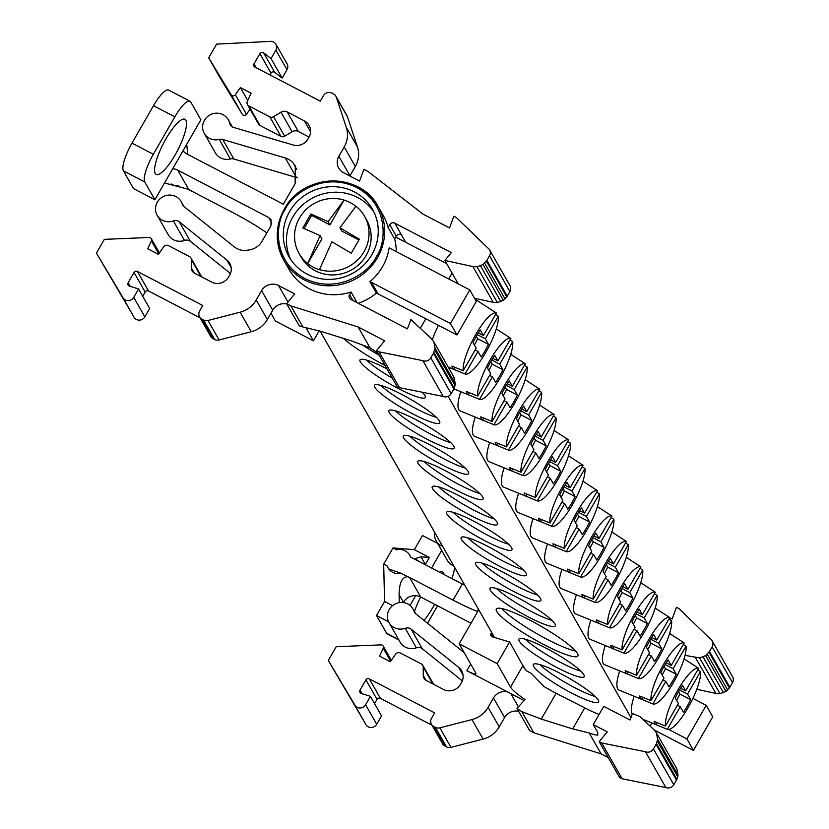 <?xml version="1.0" encoding="UTF-8"?>
<svg xmlns="http://www.w3.org/2000/svg" width="829" height="829" viewBox="0 0 829 829"><rect width="100%" height="100%" fill="white"/><g stroke="black" fill="none" stroke-linecap="round" stroke-linejoin="round"><path stroke-width="1.24" d="M677.397 705.272L680.257 706.764L667.304 729.282L655.977 724.65A35.409 8.995 -62.5 0 1 654.775 723.51A35.409 8.995 -62.5 0 1 654.122 721.396L665.459 726.028A34.279 8.704 -62.5 0 1 677.915 689.915A34.279 8.704 -62.5 0 1 698.64 668.319L688.433 661.729A35.409 8.995 -62.5 0 1 688.744 661.905A35.409 8.995 -62.5 0 1 689.034 662.122M634.154 696.267A37.657 9.565 117.5 0 0 632.144 714.225A37.657 9.565 117.5 0 0 632.154 714.256M516.985 708.412L529.596 730.577L533.845 732.784L521.845 711.686A34.797 5.44 29.9 0 1 516.985 708.412L525.047 699.531A34.797 5.44 29.9 0 1 510.54 687.127L497.151 663.614L509.607 641.947L524.332 668.226L526.819 670.993L531.379 673.48L543.979 686.453A34.797 5.44 -150.1 0 0 556.104 693.282L541.275 719.075L572.673 728.909L589.212 732.971A34.766 5.44 -150.1 0 0 597.947 735.074L597.346 733.997A34.766 5.44 -150.1 0 0 597.709 733.644A34.766 5.44 -150.1 0 0 597.398 731.852L593.263 724.598L603.771 706.329L630.05 720.018L632.434 713.489L639.781 716.505L654.06 729.8L656.454 732.971L657.666 739.333L678.039 775.125L676.858 779.353L673.79 784.742L653.418 748.95L656.485 743.561L657.666 739.333M662.951 679.894L665.811 681.386L652.858 703.904L641.532 699.272A35.409 8.995 -62.5 0 1 640.33 698.132A35.409 8.995 -62.5 0 1 639.677 696.018L651.014 700.65A34.279 8.704 -62.5 0 1 663.469 664.537A34.279 8.704 -62.5 0 1 684.194 642.941L673.987 636.351A35.409 8.995 -62.5 0 1 674.298 636.517A35.409 8.995 -62.5 0 1 674.588 636.734M619.709 670.889A37.657 9.565 117.5 0 0 617.698 688.837A37.657 9.565 117.5 0 0 619.045 690.091L652.879 703.914A34.279 8.704 -62.5 0 1 652.858 703.904M648.506 654.506L651.366 655.998L638.413 678.526L627.087 673.894A35.409 8.995 -62.5 0 1 625.885 672.754A35.409 8.995 -62.5 0 1 625.232 670.64L636.568 675.272A34.279 8.704 -62.5 0 1 649.024 639.159A34.279 8.704 -62.5 0 1 669.749 617.564L659.542 610.973A35.409 8.995 -62.5 0 1 659.853 611.139A35.409 8.995 -62.5 0 1 660.143 611.356M605.263 645.501A37.657 9.565 117.5 0 0 603.243 663.459A37.657 9.565 117.5 0 0 604.6 664.713L638.434 678.526A34.279 8.704 -62.5 0 1 638.413 678.526A34.279 8.704 -62.5 0 0 659.159 656.9A34.279 8.704 -62.5 0 0 671.604 620.817L658.651 643.335L650.682 639.19M634.061 629.128L636.921 630.62L623.968 653.148L612.641 648.516A35.409 8.995 -62.5 0 1 611.439 647.366A35.409 8.995 -62.5 0 1 610.786 645.263L622.123 649.895A34.279 8.704 -62.5 0 1 634.579 613.781A34.279 8.704 -62.5 0 1 655.304 592.186L645.097 585.595A35.409 8.995 -62.5 0 1 645.408 585.761A35.409 8.995 -62.5 0 1 645.698 585.979M590.818 620.123A37.657 9.565 117.5 0 0 588.797 638.081A37.657 9.565 117.5 0 0 590.155 639.335L623.988 653.148A34.279 8.704 -62.5 0 1 623.968 653.148A34.279 8.704 -62.5 0 0 644.713 631.522A34.279 8.704 -62.5 0 0 657.159 595.44L644.206 617.957L636.237 613.812M619.615 603.75L622.475 605.243L609.522 627.771L598.196 623.139A35.409 8.995 -62.5 0 1 596.994 621.988A35.409 8.995 -62.5 0 1 596.341 619.885L607.678 624.517A34.279 8.704 -62.5 0 1 620.133 588.403A34.279 8.704 -62.5 0 1 640.858 566.808L630.651 560.217A35.409 8.995 -62.5 0 1 630.962 560.383A35.409 8.995 -62.5 0 1 631.252 560.601M576.373 594.745A37.657 9.565 117.5 0 0 574.352 612.704A37.657 9.565 117.5 0 0 575.699 613.947L609.543 627.771A34.279 8.704 -62.5 0 1 609.522 627.771A34.279 8.704 -62.5 0 0 630.268 606.144A34.279 8.704 -62.5 0 0 642.713 570.062L629.76 592.58L621.791 588.424M605.17 578.373L608.03 579.865L595.077 602.382L583.751 597.761A35.409 8.995 -62.5 0 1 582.549 596.611A35.409 8.995 -62.5 0 1 581.896 594.507L593.232 599.129A34.279 8.704 -62.5 0 1 605.688 563.015A34.279 8.704 -62.5 0 1 626.413 541.42L616.206 534.84A35.409 8.995 -62.5 0 1 616.517 535.006A35.409 8.995 -62.5 0 1 616.807 535.223M561.927 569.368A37.657 9.565 117.5 0 0 559.907 587.326A37.657 9.565 117.5 0 0 561.254 588.569L595.098 602.393A34.279 8.704 -62.5 0 1 595.077 602.382M590.725 552.995L593.585 554.487L580.632 577.005L569.305 572.383A35.409 8.995 -62.5 0 1 568.103 571.233A35.409 8.995 -62.5 0 1 567.45 569.129L578.787 573.751A34.279 8.704 -62.5 0 1 591.243 537.638A34.279 8.704 -62.5 0 1 611.968 516.042L601.761 509.452A35.409 8.995 -62.5 0 1 602.072 509.628A35.409 8.995 -62.5 0 1 602.362 509.845M547.482 543.99A37.657 9.565 117.5 0 0 545.461 561.948A37.657 9.565 117.5 0 0 546.808 563.192L580.652 577.015A34.279 8.704 -62.5 0 1 580.632 577.005M576.279 527.617L579.139 529.109L566.186 551.627L554.86 546.995A35.409 8.995 -62.5 0 1 553.658 545.855A35.409 8.995 -62.5 0 1 553.005 543.741L564.342 548.373A34.279 8.704 -62.5 0 1 576.797 512.26A34.279 8.704 -62.5 0 1 597.522 490.664L587.315 484.074A35.409 8.995 -62.5 0 1 587.626 484.24A35.409 8.995 -62.5 0 1 587.916 484.468M533.037 518.612A37.657 9.565 117.5 0 0 531.016 536.56A37.657 9.565 117.5 0 0 532.363 537.814L566.207 551.637A34.279 8.704 -62.5 0 1 566.186 551.627A34.279 8.704 -62.5 0 0 586.932 530A34.279 8.704 -62.5 0 0 599.377 493.918L586.424 516.446L578.455 512.291M561.834 502.229L564.694 503.721L551.741 526.249L540.415 521.617A35.409 8.995 -62.5 0 1 539.213 520.477A35.409 8.995 -62.5 0 1 538.56 518.363L549.896 522.995A34.279 8.704 -62.5 0 1 562.352 486.882A34.279 8.704 -62.5 0 1 583.077 465.287L572.87 458.696A35.409 8.995 -62.5 0 1 573.181 458.862A35.409 8.995 -62.5 0 1 573.471 459.079M518.591 493.224A37.657 9.565 117.5 0 0 516.571 511.182A37.657 9.565 117.5 0 0 517.918 512.436L551.762 526.26A34.279 8.704 -62.5 0 1 551.741 526.249A34.279 8.704 -62.5 0 0 572.487 504.623A34.279 8.704 -62.5 0 0 584.932 468.54L571.979 491.058L564.01 486.913M547.389 476.851L550.249 478.343L537.296 500.871L525.969 496.239A35.409 8.995 -62.5 0 1 524.767 495.089A35.409 8.995 -62.5 0 1 524.115 492.986L535.451 497.618A34.279 8.704 -62.5 0 1 547.907 461.504A34.279 8.704 -62.5 0 1 568.632 439.909L558.425 433.318A35.409 8.995 -62.5 0 1 558.736 433.484A35.409 8.995 -62.5 0 1 559.026 433.702M504.146 467.846A37.657 9.565 117.5 0 0 502.125 485.804A37.657 9.565 117.5 0 0 503.472 487.058L537.316 500.871A34.279 8.704 -62.5 0 1 537.296 500.871A34.279 8.704 -62.5 0 0 558.041 479.245A34.279 8.704 -62.5 0 0 570.487 443.163L557.534 465.68L549.565 461.535M532.943 451.473L535.803 452.966L522.85 475.494L511.524 470.862A35.409 8.995 -62.5 0 1 510.322 469.711A35.409 8.995 -62.5 0 1 509.669 467.608L521.006 472.24A34.279 8.704 -62.5 0 1 533.461 436.127A34.279 8.704 -62.5 0 1 554.186 414.531L543.979 407.941A35.409 8.995 -62.5 0 1 544.29 408.106A35.409 8.995 -62.5 0 1 544.58 408.324M489.701 442.468A37.657 9.565 117.5 0 0 487.68 460.427A37.657 9.565 117.5 0 0 489.027 461.68L522.871 475.494A34.279 8.704 -62.5 0 1 522.85 475.494M518.498 426.096L521.358 427.588L508.405 450.106L497.079 445.484A35.409 8.995 -62.5 0 1 495.877 444.334A35.409 8.995 -62.5 0 1 495.224 442.23L506.56 446.852A34.279 8.704 -62.5 0 1 519.016 410.738A34.279 8.704 -62.5 0 1 539.741 389.143L529.534 382.563A35.409 8.995 -62.5 0 1 529.845 382.729A35.409 8.995 -62.5 0 1 530.135 382.946M475.255 417.091A37.657 9.565 117.5 0 0 473.235 435.049A37.657 9.565 117.5 0 0 474.582 436.292L508.426 450.116A34.279 8.704 -62.5 0 1 508.405 450.106M504.053 400.718L506.913 402.21L493.96 424.728L482.633 420.106A35.409 8.995 -62.5 0 1 481.431 418.956A35.409 8.995 -62.5 0 1 480.779 416.852L492.115 421.474A34.279 8.704 -62.5 0 1 504.571 385.361A34.279 8.704 -62.5 0 1 525.296 363.765L515.089 357.175A35.409 8.995 -62.5 0 1 515.4 357.351A35.409 8.995 -62.5 0 1 515.69 357.568M460.81 391.713A37.657 9.565 117.5 0 0 458.789 409.671A37.657 9.565 117.5 0 0 460.136 410.915L493.98 424.738A34.279 8.704 -62.5 0 1 493.96 424.728M489.607 375.34L492.467 376.832L479.514 399.35L468.188 394.718A35.409 8.995 -62.5 0 1 466.986 393.578A35.409 8.995 -62.5 0 1 466.333 391.464L477.67 396.096A34.279 8.704 -62.5 0 1 490.126 359.983A34.279 8.704 -62.5 0 1 510.851 338.387L500.643 331.797A35.409 8.995 -62.5 0 1 500.954 331.973A35.409 8.995 -62.5 0 1 501.244 332.191M475.162 349.962L478.022 351.455L465.069 373.972L453.743 369.34A35.409 8.995 -62.5 0 1 452.541 368.2A35.409 8.995 -62.5 0 1 451.888 366.086L463.224 370.718A34.279 8.704 -62.5 0 1 475.68 334.605A34.279 8.704 -62.5 0 1 496.405 313.01L486.198 306.419A35.409 8.995 -62.5 0 1 486.509 306.585A35.409 8.995 -62.5 0 1 486.799 306.803M438.417 325.31A37.657 9.565 117.5 0 0 432.365 339.652M528.218 616.88A37.657 5.886 29.9 0 1 490.012 588.341A37.657 5.886 29.9 0 1 517.099 597.357A37.657 5.886 29.9 0 1 555.295 625.885A37.657 5.886 29.9 0 1 528.218 616.88M496.447 588.466A37.657 5.886 -150.1 0 0 531.306 611.501A37.657 5.886 -150.1 0 0 551.959 620.393M513.773 591.502A37.657 5.886 29.9 0 1 475.566 562.964A37.657 5.886 29.9 0 1 502.654 571.979A37.657 5.886 29.9 0 1 540.85 600.507A37.657 5.886 29.9 0 1 513.773 591.502M482.001 563.088A37.657 5.886 -150.1 0 0 516.861 586.124A37.657 5.886 -150.1 0 0 537.513 595.015M499.317 566.114A37.657 5.886 29.9 0 1 461.121 537.586A37.657 5.886 29.9 0 1 488.208 546.591A37.657 5.886 29.9 0 1 526.405 575.129A37.657 5.886 29.9 0 1 499.317 566.114M467.556 537.71A37.657 5.886 -150.1 0 0 502.415 560.746A37.657 5.886 -150.1 0 0 523.068 569.637M484.872 540.736A37.657 5.886 29.9 0 1 446.676 512.208A37.657 5.886 29.9 0 1 473.763 521.213A37.657 5.886 29.9 0 1 511.959 549.751A37.657 5.886 29.9 0 1 484.872 540.736M453.111 512.332A37.657 5.886 -150.1 0 0 487.97 535.368A37.657 5.886 -150.1 0 0 508.623 544.249M470.426 515.358A37.657 5.886 29.9 0 1 432.23 486.83A37.657 5.886 29.9 0 1 459.318 495.835A37.657 5.886 29.9 0 1 497.514 524.363A37.657 5.886 29.9 0 1 470.426 515.358M438.665 486.944A37.657 5.886 -150.1 0 0 473.525 509.99A37.657 5.886 -150.1 0 0 494.177 518.871M455.981 489.98A37.657 5.886 29.9 0 1 417.785 461.452A37.657 5.886 29.9 0 1 444.872 470.457A37.657 5.886 29.9 0 1 483.069 498.985A37.657 5.886 29.9 0 1 455.981 489.98M424.22 461.566A37.657 5.886 -150.1 0 0 459.079 484.602A37.657 5.886 -150.1 0 0 479.732 493.493M441.536 464.603A37.657 5.886 29.9 0 1 403.34 436.064A37.657 5.886 29.9 0 1 430.427 445.08A37.657 5.886 29.9 0 1 468.623 473.608A37.657 5.886 29.9 0 1 441.536 464.603M409.775 436.189A37.657 5.886 -150.1 0 0 444.634 459.225A37.657 5.886 -150.1 0 0 465.287 468.116M366.439 360.055A37.657 5.886 -150.1 0 0 392.283 378.138M422.199 392.221A37.657 5.886 29.9 0 1 425.287 397.474A37.657 5.886 29.9 0 1 398.2 388.459A37.657 5.886 29.9 0 1 360.004 359.931A37.657 5.886 29.9 0 1 387.029 368.905M361.579 344.398A47.066 7.368 -150.1 0 0 379.267 355.268M385.091 365.496A47.066 7.368 29.9 0 1 343.351 338.367M412.645 413.837A37.657 5.886 29.9 0 1 374.449 385.309A37.657 5.886 29.9 0 1 401.537 394.324A37.657 5.886 29.9 0 1 439.733 422.852A37.657 5.886 29.9 0 1 412.645 413.837M380.884 385.433A37.657 5.886 -150.1 0 0 415.743 408.469A37.657 5.886 -150.1 0 0 436.396 417.36M427.09 439.225A37.657 5.886 29.9 0 1 388.894 410.687A37.657 5.886 29.9 0 1 415.982 419.702A37.657 5.886 29.9 0 1 454.178 448.23A37.657 5.886 29.9 0 1 427.09 439.225M395.329 410.811A37.657 5.886 -150.1 0 0 430.189 433.847A37.657 5.886 -150.1 0 0 450.841 442.738M525.337 639.221A37.657 5.886 -150.1 0 0 560.197 662.257A37.657 5.886 -150.1 0 0 580.849 671.148M557.109 667.635A37.657 5.886 29.9 0 1 518.902 639.107A37.657 5.886 29.9 0 1 545.99 648.112A37.657 5.886 29.9 0 1 584.186 676.64A37.657 5.886 29.9 0 1 557.109 667.635M539.783 664.609A37.657 5.886 -150.1 0 0 574.642 687.645A37.657 5.886 -150.1 0 0 595.295 696.526M571.554 693.013A37.657 5.886 29.9 0 1 533.348 664.485A37.657 5.886 29.9 0 1 560.435 673.49A37.657 5.886 29.9 0 1 598.631 702.028A37.657 5.886 29.9 0 1 571.554 693.013M501.638 608.527A47.066 7.368 -150.1 0 0 547.14 639.325A47.066 7.368 -150.1 0 0 575.658 651.086M544.052 644.693A47.066 7.368 29.9 0 1 496.302 609.035A47.066 7.368 29.9 0 1 530.156 620.289A47.066 7.368 29.9 0 1 577.906 655.957A47.066 7.368 29.9 0 1 544.052 644.693M469.774 289.922L476.312 301.404L456.997 334.989L450.458 323.507L469.774 289.922L390.832 248.804A12.549 11.979 150.4 0 1 389.174 247.757A54.289 51.812 150.4 0 1 382.615 266.565A54.289 51.812 150.4 0 1 369.869 281.673A12.549 11.979 150.4 0 1 371.516 282.378L378.055 293.87A12.549 11.979 -29.6 0 0 376.397 293.155L369.869 281.673M396.272 251.633A54.289 51.812 -29.6 0 0 394.656 239.011L388.127 227.529L389.754 224.69A3.73 3.565 150.4 0 1 394.801 223.167L401.34 234.648A3.73 3.565 -29.6 0 0 396.293 236.182L394.656 239.011M284.43 209.012A54.289 51.812 150.4 0 1 331.631 180.95A54.289 51.812 150.4 0 1 378.128 206.504L383.226 215.457A54.289 51.812 150.4 0 1 388.127 227.529M309.062 137.065L298.305 131.469A6.28 5.99 -29.6 0 0 292.098 131.728L284.668 136.225L273.549 116.702L280.99 112.205A6.28 5.99 150.4 0 1 287.197 111.946L304.378 120.889A12.549 11.979 150.4 0 1 309.103 125.428A12.549 11.979 150.4 0 1 308.958 137.251L307.963 138.982A12.549 11.979 150.4 0 1 292.979 144.93L233.54 127.407A6.28 5.99 150.4 0 1 229.592 123.158A13.803 13.181 -29.6 0 0 228.244 119.697A13.803 13.181 -29.6 0 0 216.41 113.19A13.803 13.181 -29.6 0 0 204.4 120.35A13.803 13.181 -29.6 0 0 204.245 133.355A13.803 13.181 -29.6 0 0 219.26 139.407A6.28 5.99 150.4 0 1 222.732 139.479L233.84 159.002A6.28 5.99 -29.6 0 0 230.369 158.93A13.803 13.181 150.4 0 1 215.364 152.878L204.245 133.355M154.888 199.737L133.521 188.608L123.407 170.847L144.774 181.976L154.888 199.737L172.691 168.764A12.798 12.217 150.4 0 1 177.748 170.152L268.679 217.519L271.042 219.789L270.969 225.695L262.285 240.804C258.731 247.425 252.223 250.627 242.773 250.389A18.829 17.969 150.4 0 1 234.192 246.804L184.121 206.628A6.28 5.99 150.4 0 1 182.183 203.882A13.803 13.181 -29.6 0 0 181.157 201.582A13.803 13.181 -29.6 0 0 169.323 195.074A13.803 13.181 -29.6 0 0 157.313 202.235A13.803 13.181 -29.6 0 0 157.158 215.239A13.803 13.181 -29.6 0 0 173.375 220.918A6.28 5.99 150.4 0 1 179.271 221.799L190.38 241.322A6.28 5.99 -29.6 0 0 184.484 240.441A13.803 13.181 150.4 0 1 168.277 234.762L157.158 215.239M371.952 254.482A48.009 45.823 150.4 0 1 330.211 279.383A48.009 45.823 150.4 0 1 289.041 256.783A48.009 45.823 150.4 0 1 289.58 211.582A48.009 45.823 150.4 0 1 331.32 186.68A48.009 45.823 150.4 0 1 372.49 209.281A48.009 45.823 150.4 0 1 371.952 254.482M373.962 212.11A48.009 45.823 -29.6 0 0 292.73 217.115A48.009 45.823 -29.6 0 0 290.72 259.487M175.137 154.909A31.067 7.886 -62.5 0 1 156.194 174.411A31.067 7.886 -62.5 0 1 165.966 138.806A31.067 7.886 -62.5 0 1 184.898 119.314A31.067 7.886 -62.5 0 1 175.137 154.909M434.614 604.279A31.067 7.886 -62.5 0 1 432.779 607.574A31.067 7.886 -62.5 0 1 424.002 620.424M414.5 611.522A31.067 7.886 -62.5 0 1 420.624 596.994M358.864 239.964L341.817 231.084L339.942 227.799L355.931 206.214A37.657 35.937 150.4 0 1 364.511 216.193A37.657 35.937 150.4 0 1 364.086 251.653A37.657 35.937 150.4 0 1 319.476 269.601L319.569 269.767A37.657 35.937 -29.6 0 1 307.725 263.591L321.942 238.887L320.067 235.591L302.844 227.965L310.875 213.986L311.673 215.385L329.973 224.918L344.087 200.048A37.657 35.937 150.4 0 0 299.487 217.996A37.657 35.937 150.4 0 0 299.062 253.446L301.186 257.187A37.657 35.937 150.4 0 0 333.476 274.917A37.657 35.937 150.4 0 0 366.211 255.394A37.657 35.937 150.4 0 0 366.636 219.934L364.511 216.193M355.89 206.266A37.657 35.937 -29.6 0 0 344.18 200.203M453.743 369.34L454.903 367.32M463.224 370.718L476.167 348.201L473.007 342.636A28.694 7.285 117.5 0 1 480.292 329.973L483.452 335.527L496.405 313.01M468.188 394.718L469.349 392.697M477.67 396.096L490.613 373.578L487.452 368.014A28.694 7.285 117.5 0 1 494.737 355.351L497.897 360.916L510.851 338.387M482.633 420.106L483.794 418.075M492.115 421.474L505.058 398.956L501.897 393.392A28.694 7.285 117.5 0 1 509.182 380.729L512.343 386.293L525.296 363.765M497.079 445.484L498.239 443.463M506.56 446.852L519.503 424.334L516.343 418.78A28.694 7.285 117.5 0 1 523.627 406.106L526.788 411.671L539.741 389.143M511.524 470.862L512.685 468.841M521.006 472.24L533.949 449.712L530.788 444.157A28.694 7.285 117.5 0 1 538.073 431.494L541.233 437.049L554.186 414.531M525.969 496.239L527.13 494.219M535.451 497.618L548.394 475.09L545.233 469.535A28.694 7.285 117.5 0 1 552.518 456.872L555.679 462.427L568.632 439.909M540.415 521.617L541.575 519.596M549.896 522.995L562.839 500.467L559.679 494.913A28.694 7.285 117.5 0 1 566.963 482.25L570.124 487.804L583.077 465.287M554.86 546.995L556.021 544.974M564.342 548.373L577.285 525.855L574.124 520.291A28.694 7.285 117.5 0 1 581.409 507.628L584.569 513.192L597.522 490.664M569.305 572.383L570.466 570.352M578.787 573.751L591.73 551.233L588.569 545.669A28.694 7.285 117.5 0 1 595.854 533.006L599.015 538.57L611.968 516.042M583.751 597.761L584.911 595.74M593.232 599.129L606.175 576.611L603.015 571.046A28.694 7.285 117.5 0 1 610.299 558.383L613.46 563.948L626.413 541.42M598.196 623.139L599.357 621.118M607.678 624.517L620.62 601.989L617.46 596.434A28.694 7.285 117.5 0 1 624.745 583.771L627.905 589.326L640.858 566.808M612.641 648.516L613.802 646.496M622.123 649.895L635.066 627.366L631.905 621.812A28.694 7.285 117.5 0 1 639.19 609.149L642.351 614.703L655.304 592.186M627.087 673.894L628.247 671.873M636.568 675.272L649.511 652.744L646.351 647.19A28.694 7.285 117.5 0 1 653.635 634.527L656.796 640.081L669.749 617.564M641.532 699.272L642.693 697.251M651.014 700.65L663.956 678.132L660.796 672.568A28.694 7.285 117.5 0 1 668.081 659.905L671.241 665.459L684.194 642.941M655.977 724.65L657.138 722.629M665.459 726.028L678.402 703.51L675.241 697.945A28.694 7.285 117.5 0 1 682.526 685.282L685.687 690.847L698.64 668.319M304.129 228.483L311.673 215.385M339.942 227.799L359.33 239.229L351.289 253.197L331.911 241.767L319.476 269.601M307.725 263.591L320.067 235.591M310.875 213.986L328.097 221.623L329.973 224.918M328.097 221.623L344.087 200.048M307.642 263.435A37.657 35.937 150.4 0 1 299.062 253.446M441.66 550.466L431.577 568.01M437.639 543.409L422.5 535.513L414.355 549.679L393.019 547.928L396.552 549.762A12.549 11.979 -29.6 0 1 409.837 555.347A12.549 11.979 -29.6 0 1 410.645 557.109L409.837 555.347M425.225 564.704A12.653 12.072 150.4 0 1 425.37 564.435L429.37 557.492L414.355 549.679M403.288 602.548L403.443 602.289A12.798 12.217 150.4 0 1 415.671 595.657L410.054 605.429M398.977 640.071L387.371 634.03A24.849 6.311 -62.5 0 1 386.615 633.273L376.501 615.501L384.573 601.471L392.573 605.647M376.501 615.501L388.614 621.812M439.639 572.217A31.067 7.886 -62.5 0 1 442.551 571.969A31.067 7.886 -62.5 0 1 444.012 574.497M454.51 567.233A24.849 6.311 -62.5 0 1 451.836 578.559M437.546 605.802L427.515 623.242M132.008 313.663L96.433 253.114L104.34 239.353L149.116 237.488A2.508 2.394 150.4 0 1 151.375 240.845L147.686 248.762L158.453 254.368L163.624 246.918A3.762 3.596 150.4 0 1 168.536 245.653L189.489 256.575A3.762 3.596 150.4 0 1 191.364 259.643L191.385 268.036A6.28 5.99 150.4 0 0 194.504 273.145L211.675 282.098A12.549 11.979 150.4 0 0 228.628 276.959L229.623 275.228A12.549 11.979 150.4 0 0 229.757 263.404A12.549 11.979 150.4 0 0 226.804 260.005L231.177 267.684M172.691 168.764L200.877 119.749L190.763 101.988A24.849 6.311 -62.5 0 0 190.017 101.221A24.849 6.311 -62.5 0 0 174.867 116.827L153.344 154.246A24.849 6.311 -62.5 0 0 144.774 181.976M483.017 264.534L486.872 260.358L507.244 296.15L503.39 300.326L497.39 302.585L493.296 302.367L472.924 266.575L477.017 266.793L483.017 264.534L503.39 300.326M363.869 721.033L328.294 660.495L336.211 646.724L380.988 644.869A2.508 2.394 150.4 0 1 383.247 648.216L379.558 656.133L390.324 661.739L395.495 654.288A3.762 3.596 150.4 0 1 400.397 653.024L421.36 663.946A3.762 3.596 150.4 0 1 423.225 667.013L423.246 675.407A6.28 5.99 150.4 0 0 426.365 680.516L443.546 689.469A12.549 11.979 150.4 0 0 460.489 684.329L461.484 682.599A12.549 11.979 150.4 0 0 461.629 670.775A12.549 11.979 150.4 0 0 458.675 667.376L463.048 675.055M357.102 302.689L351.04 292.026L349.558 294.596A3.73 3.565 150.4 0 0 350.916 299.466L407.443 328.916L410.873 319.528L431.453 338.698L433.847 341.869L435.059 348.232L455.432 384.024L453.722 376.791M435.059 348.232L433.463 353.237L453.836 389.029L455.432 384.024M286.793 303.974A12.549 11.979 -29.6 0 0 286.482 303.911A12.549 11.979 -29.6 0 0 272.71 310.17L267.342 319.507L256.234 299.984L261.601 290.647A12.549 11.979 150.4 0 1 278.544 285.508L294.699 293.922L286.616 303.683L299.228 325.838A34.797 5.44 29.9 0 1 302.875 326.989L290.865 305.891L286.616 303.683M138.557 288.969L149.666 308.492L144.847 316.885L133.728 297.362L138.557 288.969L129.49 286.119A2.508 2.394 150.4 0 1 128.174 282.689L134.039 272.492A2.508 2.394 150.4 0 1 137.427 271.466L202.773 305.507L199.634 310.958A6.28 5.99 150.4 0 0 199.561 316.875L210.67 336.398A6.28 5.99 -29.6 0 0 213.043 338.667L214.659 339.507A6.28 5.99 -29.6 0 0 219.105 339.994L251.228 331.724A25.108 23.958 -29.6 0 0 267.342 319.507M123.407 170.847A24.849 6.311 -62.5 0 1 131.977 143.127L153.5 105.697A24.849 6.311 -62.5 0 1 168.65 90.092L190.017 101.221M274.751 72.351A2.508 2.394 -29.6 0 0 271 73.149L259.892 53.626A2.508 2.394 150.4 0 1 263.632 52.828L274.751 72.351L282.15 78.092L286.979 69.698A6.28 5.99 -29.6 0 0 287.052 63.792L275.943 44.269A6.28 5.99 150.4 0 1 275.87 50.175L271.042 58.569L263.632 52.828M486.872 260.358L489.524 255.746A6.28 5.99 -29.6 0 0 487.721 247.861L456.364 217.53L453.826 216.203L449.546 227.944L422.997 214.11L368.117 171.551L363.869 169.344L359.589 181.074L343.434 172.66A12.549 11.979 150.4 0 1 338.709 168.121A12.549 11.979 150.4 0 1 338.854 156.308L349.962 175.831A12.549 11.979 -29.6 0 0 349.859 176.007M247.456 104.578L258.565 124.101A3.762 3.596 -29.6 0 0 259.985 125.469L248.866 105.946A3.762 3.596 150.4 0 1 247.343 101.325L251.146 93.169L240.379 87.553L247.736 100.485M271.042 58.569L282.15 78.092M656.071 744.338L676.443 780.13M518.653 711.344A12.549 11.979 -29.6 0 0 504.581 717.541L499.213 726.878L488.094 707.355L493.473 698.018A12.549 11.979 150.4 0 1 507.244 691.759L524.125 700.557M370.428 696.339L381.537 715.862L376.708 724.256L365.599 704.733L370.428 696.339L361.351 693.49A2.508 2.394 150.4 0 1 360.045 690.06L365.91 679.863A2.508 2.394 150.4 0 1 369.299 678.837L434.645 712.878L431.505 718.328A6.28 5.99 150.4 0 0 433.795 726.515L435.412 727.354L446.52 746.877A6.28 5.99 -29.6 0 0 450.966 747.364L483.1 739.095A25.108 23.958 -29.6 0 0 499.213 726.878M712.204 640.941A6.28 5.99 -29.6 0 1 712.132 646.848L709.479 651.459L729.852 687.251L732.504 682.64A6.28 5.99 -29.6 0 0 732.567 676.733L712.204 640.941A6.28 5.99 -29.6 0 0 710.339 638.962L678.982 608.631L676.433 607.305L672.153 619.045L669.645 617.74M696.785 689.272L715.904 693.469L719.997 693.686L725.997 691.427L729.852 687.251M709.479 651.459L705.624 655.635L699.624 657.894L685.044 655.376M453.981 377.226L433.608 341.434L454.219 377.661M388.273 568.197L388.013 567.772A12.549 11.979 -29.6 0 1 387.205 566.01L383.682 564.176L384.573 601.471M383.682 564.176L393.019 547.928M256.234 299.984A25.108 23.958 150.4 0 1 240.12 312.201L207.986 320.471A6.28 5.99 150.4 0 1 203.54 319.984L201.924 319.144A6.28 5.99 150.4 0 1 199.561 316.875M200.121 317.859L148.536 290.989A2.508 2.394 -29.6 0 0 145.148 292.015L142.712 296.264M266.845 232.856A63.263 9.896 29.9 0 0 259.011 227.747L258.866 227.488A63.263 9.896 29.9 0 0 232.275 212.286L188.857 189.675A12.798 12.217 -29.6 0 0 187.105 188.929L164.515 182.991M259.892 53.626L254.026 63.823A2.508 2.394 150.4 0 0 254.938 67.097L320.284 101.138L323.424 95.677A6.28 5.99 150.4 0 1 331.901 93.107L333.517 93.946A6.28 5.99 150.4 0 1 336.346 97.252L347.455 116.775A6.28 5.99 -29.6 0 0 346.999 115.739L335.88 96.216M269.985 74.931L271 73.149M349.962 175.831L355.33 166.494A25.108 23.958 -29.6 0 0 357.454 146.992L346.346 127.469A25.108 23.958 150.4 0 1 344.222 146.971L338.854 156.308M250.057 109.148L246.482 114.298L235.363 94.775L240.379 87.553M431.432 724.245L442.541 743.768A6.28 5.99 -29.6 0 0 444.904 746.038L446.52 746.877M431.992 725.23L380.407 698.36A2.508 2.394 -29.6 0 0 377.019 699.386L374.573 703.634M399.298 602.631L399.101 594.662C399.288 582.611 402.2 576.652 407.858 576.777L401.298 573.357L388.656 568.891M410.645 557.109L418.883 561.399L415.122 558.591L421.039 556.808L429.37 557.492M388.013 567.772A12.549 11.979 -29.6 0 0 401.298 573.357M133.728 297.362A6.28 5.99 150.4 0 1 122.526 296.875L96.433 253.114M122.899 297.663L134.008 317.175A6.28 5.99 -29.6 0 0 144.847 316.885M178.536 185.81A12.549 11.979 150.4 0 1 171.106 183.945M186.712 144.381L187.8 154.432M297.279 177.8A18.829 17.969 -29.6 0 0 296.388 177.489L285.28 157.966A18.829 17.969 150.4 0 1 293.072 162.909L295.311 165.987L295.103 183.717L283.331 204.203L187.022 154.028A12.653 12.072 150.4 0 1 183.074 150.712M273.549 116.702A3.762 3.596 150.4 0 1 269.829 116.858L280.938 136.381A3.762 3.596 -29.6 0 0 284.668 136.225M235.363 94.775A2.508 2.394 150.4 0 1 231.177 94.775L242.296 114.298A2.508 2.394 -29.6 0 0 246.482 114.298M242.296 114.298L219.809 77.398L208.701 57.875L231.177 94.775M275.943 44.269A6.28 5.99 150.4 0 0 269.404 41.45L216.607 44.113L208.701 57.875M453.836 389.029L451.183 393.64L430.811 357.848L433.463 353.237M379.122 351.869L399.495 387.661L396.946 386.335L376.573 350.543L379.122 351.869L422.863 360.656A6.28 5.99 -29.6 0 0 430.811 357.848M290.865 305.891L358.107 326.958L384.656 340.781L376.573 350.543M507.244 296.15L509.897 291.539A6.28 5.99 -29.6 0 0 509.959 285.632L489.587 249.84M597.346 733.997L597.833 733.147M676.827 768.763L656.216 732.535L676.827 768.763L678.039 775.125M653.418 748.95A6.28 5.99 150.4 0 1 645.47 751.758L665.842 787.55A6.28 5.99 -29.6 0 0 673.79 784.742M665.842 787.55L622.102 778.763L619.553 777.436L599.18 741.644L607.263 731.883L593.263 724.598M622.102 778.763L601.73 742.971L599.18 741.644M488.094 707.355A25.108 23.958 150.4 0 1 471.981 719.572L439.857 727.841A6.28 5.99 150.4 0 1 435.412 727.354M365.599 704.733A6.28 5.99 150.4 0 1 354.76 705.033L365.879 724.556A6.28 5.99 -29.6 0 0 376.708 724.256M354.76 705.033A6.28 5.99 150.4 0 1 354.397 704.246L328.294 660.495M405.246 628.289A6.28 5.99 150.4 0 1 411.143 629.17L422.251 648.692A6.28 5.99 -29.6 0 0 416.355 647.812A13.803 13.181 150.4 0 1 400.138 642.133L389.029 622.61A13.803 13.181 -29.6 0 0 405.246 628.289L416.355 647.812M464.219 652.692L415.992 613.999A6.28 5.99 150.4 0 1 414.044 611.253A13.803 13.181 -29.6 0 0 413.029 608.952A13.803 13.181 -29.6 0 0 394.511 604.331A13.803 13.181 -29.6 0 0 389.029 622.61M471.007 623.232L420.728 597.046A12.798 12.217 -29.6 0 0 415.671 595.657M407.858 576.777A12.798 12.217 150.4 0 1 409.619 577.523L420.728 597.046M458.24 283.912L444.862 260.42L472.924 266.575M474.509 298.243L493.296 302.367M358.107 326.958L369.993 347.828A34.766 5.44 29.9 0 1 378.231 353.444M477.794 611.429A63.263 9.896 29.9 0 1 477.276 611.232L477.431 611.491A63.263 9.896 29.9 0 1 453.028 600.134L409.619 577.523M418.883 561.399L462.302 584.01A63.263 9.896 -150.1 0 0 464.8 585.305M477.276 611.232L478.426 609.242M230.441 273.518L190.38 241.322M179.271 221.799L226.804 260.005M346.346 127.469L336.346 97.252M347.455 116.775L357.454 146.992M296.388 177.489L233.84 159.002M222.732 139.479L285.28 157.966M248.866 105.946L269.829 116.858M280.938 136.381L259.985 125.469M422.863 360.656L443.235 396.449A6.28 5.99 -29.6 0 0 451.183 393.64M474.364 345.03A28.694 7.285 117.5 0 0 477.701 338.74L476.343 336.346M488.809 370.408A28.694 7.285 117.5 0 0 492.146 364.118L490.789 361.724M503.255 395.785A28.694 7.285 117.5 0 0 506.592 389.495L505.234 387.102M517.711 421.173A28.694 7.285 117.5 0 0 521.037 414.873L519.679 412.479M532.156 446.551A28.694 7.285 117.5 0 0 535.482 440.251L534.125 437.857M546.601 471.929A28.694 7.285 117.5 0 0 549.928 465.629L548.57 463.235M561.046 497.307A28.694 7.285 117.5 0 0 564.373 491.017L563.015 488.623M575.492 522.684A28.694 7.285 117.5 0 0 578.818 516.394L577.461 514.001M589.937 548.062A28.694 7.285 117.5 0 0 593.263 541.772L591.906 539.378M604.382 573.45A28.694 7.285 117.5 0 0 607.709 567.15L606.351 564.756M618.828 598.828A28.694 7.285 117.5 0 0 622.154 592.528L620.797 590.134M633.273 624.206A28.694 7.285 117.5 0 0 636.599 617.906L635.242 615.512M647.718 649.584A28.694 7.285 117.5 0 0 651.045 643.283L649.687 640.89M662.164 674.961A28.694 7.285 117.5 0 0 665.49 668.671L664.133 666.278M601.73 742.971L645.47 751.758M599.087 714.463A34.766 5.44 29.9 0 1 584.766 707.873L556.104 693.282M589.212 732.971L601.087 753.851L533.845 732.784M608.258 757.582L601.087 753.851M541.275 719.075L521.845 711.686M411.143 629.17L458.675 667.376M462.302 680.889L422.251 648.692M434.634 532.311A13.803 13.181 -29.6 0 0 436.116 540.726A13.803 13.181 -29.6 0 0 442.593 546.301M453.712 565.824A13.803 13.181 150.4 0 1 447.225 560.249L436.116 540.726M676.609 700.339A28.694 7.285 117.5 0 0 679.935 694.049L678.578 691.655M394.801 223.167L451.328 252.607L444.862 260.42M351.04 292.026A54.289 51.812 150.4 0 1 288.865 269.156L283.767 260.213A54.289 51.812 150.4 0 1 284.388 209.105M358.252 303.29A54.289 51.812 -29.6 0 0 376.397 293.155M302.875 326.989L320.522 331.227L351.921 341.061L369.993 347.828M478.737 609.792L459.173 643.822L475.825 673.075A12.653 1.979 29.9 0 1 475.939 673.739A12.653 1.979 29.9 0 1 466.831 670.702L507.244 691.759M510.54 687.127L522.995 665.459L525.524 669.905M712.753 716.816L693.438 750.4L686.899 738.908L706.215 705.334L712.753 716.816M654.257 729.986L693.438 750.4M477.338 334.636L485.307 338.781L498.26 316.263A34.279 8.704 -62.5 0 1 485.815 352.346A34.279 8.704 -62.5 0 1 465.09 373.983A34.279 8.704 -62.5 0 1 465.069 373.972L448.209 367.092M495.545 314.512L498.26 316.263M399.495 387.661L443.235 396.449M483.452 335.527L478.395 332.895M491.784 360.014L499.752 364.169L512.705 341.641A34.279 8.704 -62.5 0 1 500.26 377.734A34.279 8.704 -62.5 0 1 479.535 399.36A34.279 8.704 -62.5 0 1 479.514 399.35L453.909 388.894M509.99 339.89L512.705 341.641M497.897 360.916L492.84 358.273M506.229 385.392L514.198 389.547L527.151 367.019A34.279 8.704 -62.5 0 1 514.705 403.112A34.279 8.704 -62.5 0 1 493.98 424.738M524.436 365.268L527.151 367.019M512.343 386.293L507.286 383.651M520.674 410.769L528.643 414.925L541.596 392.397A34.279 8.704 -62.5 0 1 529.151 428.489A34.279 8.704 -62.5 0 1 508.426 450.116M538.881 390.646L541.596 392.397M526.788 411.671L521.731 409.039M535.119 436.147L543.088 440.303L556.041 417.785A34.279 8.704 -62.5 0 1 543.596 453.867A34.279 8.704 -62.5 0 1 522.871 475.494M553.326 416.023L556.041 417.785M541.233 437.049L536.176 434.417M567.772 441.411L570.487 443.163M555.679 462.427L550.622 459.794M582.217 466.789L584.932 468.54M570.124 487.804L565.067 485.172M596.662 492.167L599.377 493.918M584.569 513.192L579.512 510.55M592.901 537.669L600.87 541.824L613.823 519.296A34.279 8.704 -62.5 0 1 601.377 555.389A34.279 8.704 -62.5 0 1 580.652 577.015M611.108 517.545L613.823 519.296M599.015 538.57L593.958 535.928M607.346 563.046L615.315 567.202L628.268 544.674A34.279 8.704 -62.5 0 1 615.823 580.766A34.279 8.704 -62.5 0 1 595.098 602.393M625.553 542.922L628.268 544.674M613.46 563.948L608.403 561.306M639.998 568.3L642.713 570.062M627.905 589.326L622.848 586.694M654.444 593.678L657.159 595.44M642.351 614.703L637.294 612.071M668.889 619.066L671.604 620.817M656.796 640.081L651.739 637.449M665.127 664.568L673.096 668.713L686.049 646.195A34.279 8.704 -62.5 0 1 673.604 682.277A34.279 8.704 -62.5 0 1 652.879 703.914M683.334 644.444L686.049 646.195M671.241 665.459L666.184 662.827M679.573 689.946L687.542 694.101L700.495 671.573A34.279 8.704 -62.5 0 1 688.049 707.665A34.279 8.704 -62.5 0 1 667.324 729.292A34.279 8.704 -62.5 0 1 667.304 729.282M697.78 669.822L700.495 671.573M685.687 690.847L680.63 688.205M401.34 234.648L405.692 242.296M450.458 323.507L371.516 282.378M459.173 643.822L497.151 663.614M319.196 330.812L313.435 340.833L305.828 327.465M313.435 340.833L275.456 321.051L270.979 313.186M509.607 641.947L492.447 636.9A2.508 2.394 150.4 0 1 491.1 633.46L491.67 632.465L320.108 331.092M668.723 729.437L686.899 738.908M706.215 705.334L692.899 698.391M478.022 351.455L481.183 357.009A28.694 7.285 117.5 0 0 488.468 344.346L485.307 338.781M492.467 376.832L495.628 382.387A28.694 7.285 117.5 0 0 502.913 369.724L499.752 364.169M506.913 402.21L510.073 407.764A28.694 7.285 117.5 0 0 517.358 395.101L514.198 389.547M521.358 427.588L524.519 433.142A28.694 7.285 117.5 0 0 531.803 420.479L528.643 414.925M535.803 452.966L538.964 458.53A28.694 7.285 117.5 0 0 546.249 445.857L543.088 440.303M550.249 478.343L553.409 483.908A28.694 7.285 117.5 0 0 560.694 471.245L557.534 465.68M564.694 503.721L567.855 509.286A28.694 7.285 117.5 0 0 575.139 496.623L571.979 491.058M579.139 529.109L582.3 534.664A28.694 7.285 117.5 0 0 589.585 522.001L586.424 516.446M593.585 554.487L596.745 560.041A28.694 7.285 117.5 0 0 604.03 547.378L600.87 541.824M608.03 579.865L611.191 585.419A28.694 7.285 117.5 0 0 618.475 572.756L615.315 567.202M622.475 605.243L625.636 610.807A28.694 7.285 117.5 0 0 632.921 598.134L629.76 592.58M636.921 630.62L640.092 636.185A28.694 7.285 117.5 0 0 647.366 623.522L644.206 617.957M651.366 655.998L654.537 661.563A28.694 7.285 117.5 0 0 661.811 648.9L658.651 643.335M665.811 681.386L668.982 686.94A28.694 7.285 117.5 0 0 676.257 674.278L673.096 668.713M680.257 706.764L683.428 712.318A28.694 7.285 117.5 0 0 690.702 699.655L687.542 694.101M456.997 334.989L378.055 293.87M630.952 717.541L448.137 396.345M494.55 637.522L491.67 632.465M651.863 722.971L650.071 726.09M452.074 273.083L448.707 278.948M425.816 318.75L420.313 328.325M446.707 263.663L395.754 237.115M679.935 694.049L690.702 699.655M665.49 668.671L676.257 674.278M651.045 643.283L661.811 648.9M636.599 617.906L647.366 623.522M622.154 592.528L632.921 598.134M607.709 567.15L618.475 572.756M593.263 541.772L604.03 547.378M578.818 516.394L589.585 522.001M564.373 491.017L575.139 496.623M549.928 465.629L560.694 471.245M535.482 440.251L546.249 445.857M521.037 414.873L531.803 420.479M506.592 389.495L517.358 395.101M492.146 364.118L502.913 369.724M477.701 338.74L488.468 344.346M376.252 256.731C370.449 270.969 338.678 295.362 304.657 278.44C271.342 260.285 275.808 221.664 285.28 209.333C291.083 195.105 322.854 170.701 356.874 187.623C390.19 205.789 385.723 244.4 376.252 256.731M377.516 257.612A54.289 51.812 150.4 0 1 330.325 285.767A54.289 51.812 150.4 0 1 283.767 260.213C274.907 243.363 275.104 226.307 284.368 209.032C302.709 173.302 360.501 171.613 378.128 206.504A54.289 51.812 150.4 0 1 377.516 257.612M230.369 158.93L219.26 139.407M184.484 240.441L173.375 220.918M310.595 131.811L304.378 120.889M287.197 111.946L298.305 131.469M505.058 298.958L484.685 263.166M480.519 265.891L500.892 301.683M455.142 385.754L434.769 349.973M398.676 639.553L386.615 633.273M261.601 290.647L272.71 310.17M287.964 302.057L278.544 285.508M130.267 286.368L128.174 282.689M191.385 268.036L194.204 272.979M131.977 143.127L153.344 154.246M153.5 105.697L174.867 116.827M280.99 112.205L292.098 131.728M454.24 388.252L433.878 352.46M506.778 296.896L486.405 261.104M677.749 776.866L657.376 741.074M656.485 743.561L676.858 779.353M510.851 693.635L518.384 706.878M493.473 698.018L504.581 717.541M362.138 693.738L360.045 690.06M423.246 675.407L426.065 680.35M729.385 687.997L709.013 652.205M727.665 690.06L707.292 654.268M477.017 266.793L497.39 302.585M213.043 338.667L201.924 319.144M203.54 319.984L214.659 339.507M145.148 292.015L134.039 272.492M151.375 240.845L158.795 253.881M191.364 259.643L200.97 276.513M254.026 63.823L256.285 67.802M344.222 146.971L355.33 166.494M275.87 50.175L286.979 69.698M444.904 746.038L433.795 726.515M377.019 699.386L365.91 679.863M383.247 648.216L390.656 661.252M423.225 667.013L432.831 683.884M403.443 602.289L399.101 594.662M712.132 646.848L732.504 682.64M725.997 691.427L705.624 655.635M421.039 556.808L425.37 564.435M182.183 203.882L183.302 205.861M251.228 331.724L240.12 312.201M207.986 320.471L219.105 339.994M137.427 271.466L148.536 290.989M177.748 170.152L188.857 189.675M296.823 169.489L293.072 162.909M229.592 123.158L231.239 126.07M489.524 255.746L509.897 291.539M439.857 727.841L450.966 747.364M483.1 739.095L471.981 719.572M369.299 678.837L380.407 698.36M414.044 611.253L415.174 613.232M723.499 692.785L703.127 657.003M396.293 236.182L389.754 224.69M349.558 294.596L352.916 300.502M453.028 600.134L462.302 584.01M271.777 222.98L268.679 217.519M572.673 728.909L584.766 707.873M719.997 693.686L699.624 657.894M466.831 670.702L470.675 664.029M715.904 693.469L695.531 657.687M491.1 633.46L493.182 637.118M688.744 661.905L684.06 658.879M674.298 636.517L669.614 633.501M659.853 611.139L655.169 608.123M645.408 585.761L640.724 582.735M630.962 560.383L626.278 557.357M616.517 535.006L611.833 531.98M602.072 509.628L597.388 506.602M587.626 484.24L582.942 481.224M573.181 458.862L568.497 455.846M558.736 433.484L554.052 430.469M544.29 408.106L539.606 405.08M529.845 382.729L525.161 379.703M515.4 357.351L510.716 354.325M500.954 331.973L496.27 328.947M486.509 306.585L475.048 299.196M151.303 238.669L159.437 252.959M190.908 257.933L201.706 276.907M391.298 660.33L383.174 646.04M433.577 684.277L422.78 665.304M181.157 201.582L183.955 206.494M228.244 119.697L232.338 126.878M415.826 613.864L413.029 608.952M667.324 729.292L642.734 719.24"/></g></svg>
